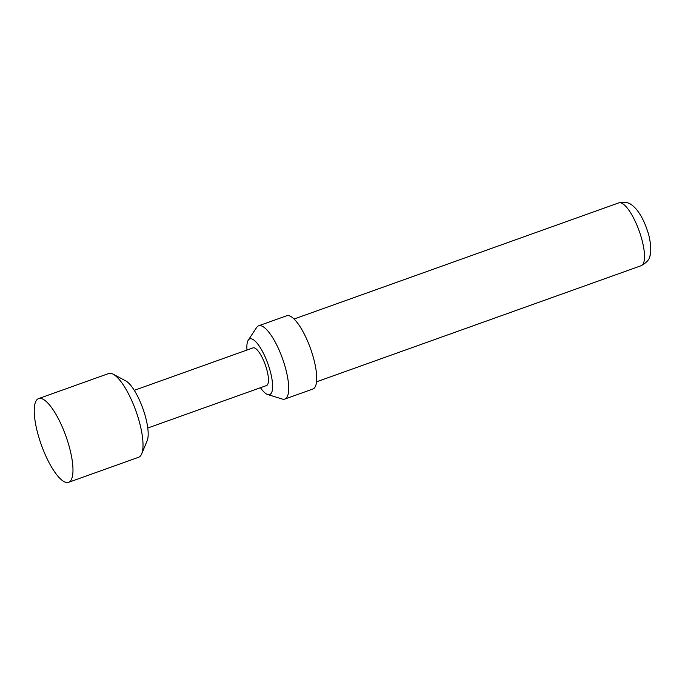<?xml version="1.0" encoding="UTF-8"?>
<svg xmlns="http://www.w3.org/2000/svg" width="685" height="685" viewBox="0 0 685 685"><rect width="100%" height="100%" fill="white"/><g stroke="black" fill="none" stroke-linecap="round" stroke-linejoin="round"><path stroke-width="1.03" d="M113.162 374.198L125.792 380.92A33.351 9.778 70.3 0 1 144.124 412.224A33.351 9.778 70.3 0 1 147.172 440.695L141.675 453.898A44.465 13.041 -109.7 0 0 137.599 415.941A44.465 13.041 -109.7 0 0 113.162 374.198A44.465 13.041 -109.7 0 0 108.675 373.53L38.625 398.584A44.465 13.041 -109.7 0 0 39.653 439.907A44.465 13.041 -109.7 0 0 68.577 482.317A44.465 13.041 -109.7 0 0 67.558 440.994A44.465 13.041 -109.7 0 0 38.625 398.584M68.577 482.317L138.627 457.263A44.465 13.041 -109.7 0 0 141.675 453.898M260.471 387.71A29.566 8.674 -109.7 0 0 267.715 394.534A29.566 8.674 -109.7 0 0 269.017 367.074A29.566 8.674 -109.7 0 0 248.261 340.154A29.566 8.674 -109.7 0 0 246.985 350.026M248.261 340.154L256.644 327.464A38.908 11.414 70.3 0 1 258.647 325.786A38.908 11.414 70.3 0 1 283.958 362.896A38.908 11.414 70.3 0 1 284.857 399.055A38.908 11.414 70.3 0 1 282.237 399.03L267.715 394.534M258.647 325.786L286.664 315.768A38.908 11.414 70.3 0 1 311.975 352.878A38.908 11.414 70.3 0 1 312.874 389.037L284.857 399.055M147.763 428.022L266.482 385.561A20.011 5.865 -109.7 0 0 266.02 366.963A20.011 5.865 -109.7 0 0 253.005 347.877L134.286 390.339M641.22 265.677A33.351 9.778 -109.7 0 0 640.449 234.69A33.351 9.778 -109.7 0 0 618.76 202.88C628.487 200.654 632.049 205.012 635.629 208.42C640.561 214.157 644.534 221.743 647.556 231.17C650.776 239.81 651.546 253.21 649.962 255.788C649.654 259.298 646.734 262.595 641.22 265.677L316.538 381.819M294.07 319.022L618.76 202.88"/></g></svg>
